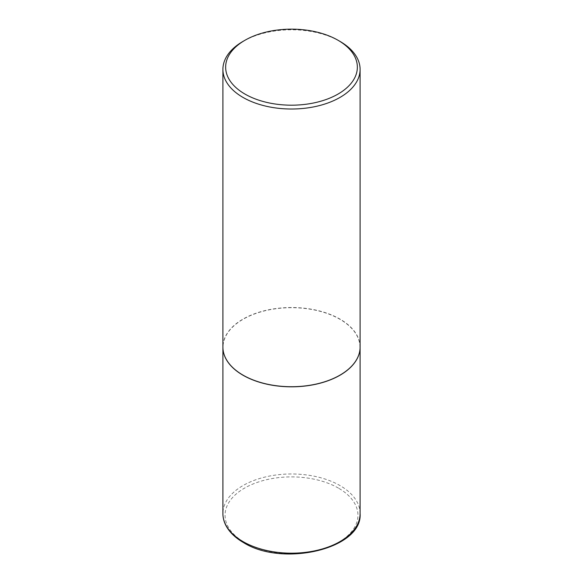 <?xml version="1.0" encoding="UTF-8"?>
<svg xmlns="http://www.w3.org/2000/svg" width="583" height="583" viewBox="0 0 583 583"><rect width="100%" height="100%" fill="white"/><g stroke="black" fill="none" stroke-linecap="round" stroke-linejoin="round"><path stroke-width="0.44" stroke-dasharray="2.92 2.19" d="M360.097 347.169A68.597 39.608 0 0 0 340.006 319.222A68.597 39.608 0 0 0 265.294 310.622A68.597 39.608 0 0 0 222.903 347.169M339.962 375.146A68.459 39.527 0 0 0 339.911 319.273A68.459 39.527 0 0 0 243.089 319.273A68.459 39.527 0 0 0 243.089 375.175M360.097 347.111A68.597 39.608 0 0 0 340.006 319.105A68.597 39.608 0 0 0 265.25 310.52A68.597 39.608 0 0 0 222.903 347.111M340.006 41.408A68.597 39.608 0 0 0 242.994 41.408M338.475 488.131A66.433 38.354 0 0 0 244.525 488.131A66.433 38.354 0 0 0 244.525 542.379A66.433 38.354 0 0 0 338.475 542.379A66.433 38.354 0 0 0 338.475 488.131M360.097 513.579A68.597 39.608 0 0 0 340.006 485.573A68.597 39.608 0 0 0 265.25 476.989A68.597 39.608 0 0 0 222.903 513.579"/><path stroke-width="0.87" d="M222.903 347.169A68.597 39.608 0 0 0 222.903 347.22A68.597 39.608 0 0 0 242.994 375.226A68.597 39.608 0 0 0 317.75 383.811A68.597 39.608 0 0 0 360.097 347.22A68.597 39.608 0 0 0 360.097 347.169M244.933 40.285A65.857 38.019 0 0 0 244.933 94.052A65.857 38.019 0 0 0 338.067 94.052A65.857 38.019 0 0 0 338.067 40.285A65.857 38.019 0 0 0 244.933 40.285L242.994 41.408A68.597 39.608 0 0 0 222.903 69.413L222.903 347.111A68.597 39.608 0 0 0 242.994 375.117L243.089 375.175A68.459 39.527 0 0 0 339.911 375.175A68.459 39.527 0 0 0 339.962 375.146M243.089 375.175L242.994 375.117A68.597 39.608 0 0 0 340.006 375.117A68.597 39.608 0 0 0 360.097 347.111L360.097 69.413A68.597 39.608 0 0 0 340.006 41.408L338.067 40.285L340.006 41.408M222.903 69.413A68.597 39.608 0 0 0 242.994 97.419A68.597 39.608 0 0 0 317.75 106.004A68.597 39.608 0 0 0 360.097 69.413M242.994 541.585A68.597 39.608 0 0 0 317.75 550.17A68.597 39.608 0 0 0 360.097 513.579C362.764 548.836 282.689 567.521 243.417 542.525C235.488 537.927 229.76 532.461 226.233 526.114C224.025 522.069 222.917 517.886 222.903 513.579A68.597 39.608 0 0 0 242.994 541.585M360.097 513.579L360.097 347.22M222.903 513.579L222.903 347.22"/></g></svg>
